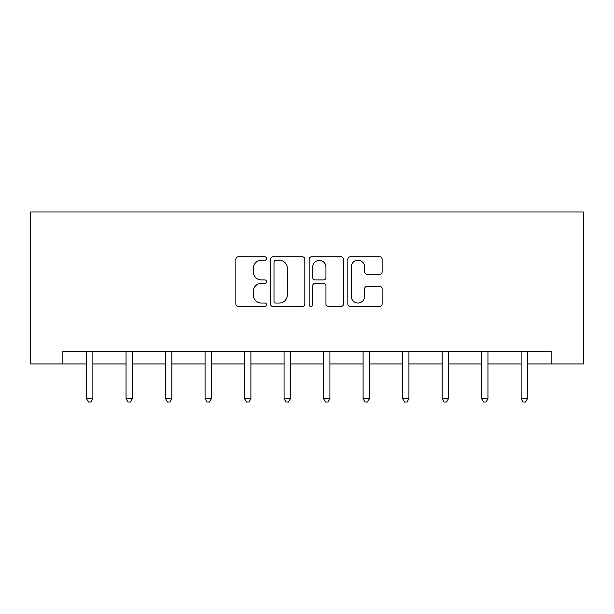 <?xml version="1.0" encoding="UTF-8"?>
<svg xmlns="http://www.w3.org/2000/svg" width="614" height="614" viewBox="0 0 614 614"><rect width="100%" height="100%" fill="white"/><g stroke="black" fill="none" stroke-linecap="round" stroke-linejoin="round"><path stroke-width="0.92" d="M266.484 258.532A1.742 1.742 0 0 0 264.741 256.79L238.332 256.79A2.487 2.487 0 0 0 235.845 259.277L235.845 304.022A2.487 2.487 0 0 0 238.332 306.509L264.741 306.509A1.742 1.742 0 0 0 266.484 304.767A1.742 1.742 0 0 0 264.741 303.024L261.326 303.024A7.951 7.951 0 0 1 253.367 295.073L253.367 291.343A7.951 7.951 0 0 1 261.326 283.392L264.741 283.392A1.742 1.742 0 0 0 266.484 281.649A1.742 1.742 0 0 0 264.741 279.907L261.326 279.907A7.951 7.951 0 0 1 253.367 271.956L253.367 268.226A7.951 7.951 0 0 1 261.326 260.275L264.741 260.275A1.742 1.742 0 0 0 266.484 258.532M379.652 274.312A2.487 2.487 0 0 0 382.138 271.833L382.138 259.277A2.487 2.487 0 0 0 379.652 256.79L350.318 256.79A2.487 2.487 0 0 0 347.831 259.277L347.831 304.022A2.487 2.487 0 0 0 350.318 306.509L379.652 306.509A2.487 2.487 0 0 0 382.138 304.022L382.138 288.856A2.487 2.487 0 0 0 379.652 286.37L367.095 286.37A2.487 2.487 0 0 0 364.609 288.856L364.609 296.378A6.647 6.647 0 0 1 357.962 303.024A6.647 6.647 0 0 1 351.308 296.378L351.308 266.921A6.647 6.647 0 0 1 357.962 260.275A6.647 6.647 0 0 1 364.609 266.921L364.609 271.833A2.487 2.487 0 0 0 367.095 274.312L379.652 274.312M62.866 363.956L62.866 351.292L551.134 351.292L551.134 363.956L583.3 363.956L583.3 212.007L30.7 212.007L30.7 363.956L86.543 363.956M304.828 259.277A2.487 2.487 0 0 0 302.341 256.79L273.007 256.79A2.487 2.487 0 0 0 270.521 259.277L270.521 304.022A2.487 2.487 0 0 0 273.007 306.509L302.341 306.509A2.487 2.487 0 0 0 304.828 304.022L304.828 259.277M311.659 256.79L340.993 256.79A2.487 2.487 0 0 1 343.479 259.277L343.479 304.022A2.487 2.487 0 0 1 340.993 306.509L328.444 306.509A2.487 2.487 0 0 1 325.957 304.022L325.957 285.878A2.487 2.487 0 0 0 323.471 283.392L315.143 283.392A2.487 2.487 0 0 0 312.656 285.878L312.656 304.767A1.742 1.742 0 0 1 310.914 306.509A1.742 1.742 0 0 1 309.172 304.767L309.172 259.277A2.487 2.487 0 0 1 311.659 256.79M92.875 363.956L126.047 363.956M132.378 363.956L165.557 363.956M171.889 363.956L205.068 363.956M211.4 363.956L244.572 363.956M250.903 363.956L284.082 363.956M290.414 363.956L323.586 363.956M329.918 363.956L363.097 363.956M369.428 363.956L402.6 363.956M408.932 363.956L442.111 363.956M448.443 363.956L481.622 363.956M487.953 363.956L521.125 363.956M527.457 363.956L551.134 363.956M275.74 260.275A1.742 1.742 0 0 0 273.998 262.009L273.998 301.29A1.742 1.742 0 0 0 275.74 303.024L279.347 303.024A7.951 7.951 0 0 0 287.298 295.073L287.298 268.226A7.951 7.951 0 0 0 279.347 260.275L275.74 260.275M325.957 267.044A6.647 6.647 0 0 0 319.303 260.397A6.647 6.647 0 0 0 312.656 267.044L312.656 277.421A2.487 2.487 0 0 0 315.143 279.907L323.471 279.907A2.487 2.487 0 0 0 325.957 277.421L325.957 267.044M93.205 351.292L93.059 351.668A2.533 2.533 0 0 0 92.875 352.613L92.875 398.701L86.543 398.701L86.543 352.613A2.533 2.533 0 0 0 86.359 351.668L86.213 351.292M92.875 398.701L90.972 401.993L88.439 401.993L86.543 398.701M132.716 351.292L132.563 351.668A2.533 2.533 0 0 0 132.378 352.613L132.378 398.701L126.047 398.701L126.047 352.613A2.533 2.533 0 0 0 125.87 351.668L125.716 351.292M132.378 398.701L130.483 401.993L127.95 401.993L126.047 398.701M172.219 351.292L172.073 351.668A2.533 2.533 0 0 0 171.889 352.613L171.889 398.701L165.557 398.701L165.557 352.613A2.533 2.533 0 0 0 165.373 351.668L165.227 351.292M171.889 398.701L169.986 401.993L167.461 401.993L165.557 398.701M211.73 351.292L211.577 351.668A2.533 2.533 0 0 0 211.4 352.613L211.4 398.701L205.068 398.701L205.068 352.613A2.533 2.533 0 0 0 204.884 351.668L204.731 351.292M211.4 398.701L209.497 401.993L206.964 401.993L205.068 398.701M251.233 351.292L251.088 351.668A2.533 2.533 0 0 0 250.903 352.613L250.903 398.701L244.572 398.701L244.572 352.613A2.533 2.533 0 0 0 244.387 351.668L244.242 351.292M250.903 398.701L249.008 401.993L246.475 401.993L244.572 398.701M290.744 351.292L290.599 351.668A2.533 2.533 0 0 0 290.414 352.613L290.414 398.701L284.082 398.701L284.082 352.613A2.533 2.533 0 0 0 283.898 351.668L283.745 351.292M290.414 398.701L288.511 401.993L285.978 401.993L284.082 398.701M330.255 351.292L330.102 351.668A2.533 2.533 0 0 0 329.918 352.613L329.918 398.701L323.586 398.701L323.586 352.613A2.533 2.533 0 0 0 323.401 351.668L323.256 351.292M329.918 398.701L328.022 401.993L325.489 401.993L323.586 398.701M369.758 351.292L369.613 351.668A2.533 2.533 0 0 0 369.428 352.613L369.428 398.701L363.097 398.701L363.097 352.613A2.533 2.533 0 0 0 362.912 351.668L362.767 351.292M369.428 398.701L367.525 401.993L364.992 401.993L363.097 398.701M409.269 351.292L409.116 351.668A2.533 2.533 0 0 0 408.932 352.613L408.932 398.701L402.6 398.701L402.6 352.613A2.533 2.533 0 0 0 402.423 351.668L402.27 351.292M408.932 398.701L407.036 401.993L404.503 401.993L402.6 398.701M448.773 351.292L448.627 351.668A2.533 2.533 0 0 0 448.443 352.613L448.443 398.701L442.111 398.701L442.111 352.613A2.533 2.533 0 0 0 441.926 351.668L441.781 351.292M448.443 398.701L446.539 401.993L444.014 401.993L442.111 398.701M488.284 351.292L488.13 351.668A2.533 2.533 0 0 0 487.953 352.613L487.953 398.701L481.622 398.701L481.622 352.613A2.533 2.533 0 0 0 481.437 351.668L481.284 351.292M487.953 398.701L486.05 401.993L483.517 401.993L481.622 398.701M527.787 351.292L527.641 351.668A2.533 2.533 0 0 0 527.457 352.613L527.457 398.701L521.125 398.701L521.125 352.613A2.533 2.533 0 0 0 520.941 351.668L520.795 351.292M527.457 398.701L525.561 401.993L523.028 401.993L521.125 398.701"/></g></svg>
